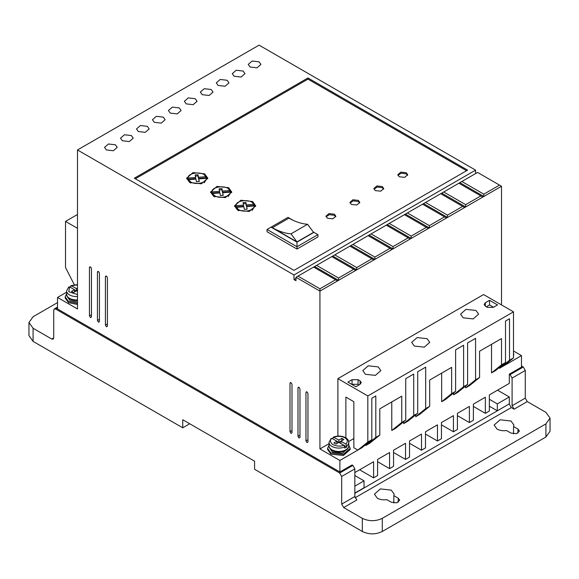 <?xml version="1.0" encoding="UTF-8"?>
<svg xmlns="http://www.w3.org/2000/svg" width="579" height="579" viewBox="0 0 579 579"><rect width="100%" height="100%" fill="white"/><g stroke="black" fill="none" stroke-linecap="round" stroke-linejoin="round"><path stroke-width="0.87" d="M346.799 445.787L345.786 444.05L340.886 441.22L343.875 439.49L341.878 438.339L338.889 440.062L333.316 437.131C337.608 435.56 341.697 435.741 345.576 437.688C347.639 438.904 348.696 440.46 348.768 442.37A9.879 5.703 180 0 1 346.799 445.787L346.799 446.937L344.802 448.088L344.802 446.937A9.879 5.703 180 0 1 331.905 446.402A9.879 5.703 180 0 1 329.01 442.37L329.01 445.75A9.879 5.703 180 0 0 331.905 449.782A9.879 5.703 180 0 0 342.667 451.019A9.879 5.703 180 0 0 348.768 445.75L348.768 442.37M497.028 429.061L494.133 425.029L500.09 419.797L510.996 420.998L513.891 425.029L513.551 426.506L517.981 429.061L519.428 431.08L516.454 433.693L510.996 433.092L506.567 430.537C502.934 431.022 499.757 430.53 497.028 429.061M513.551 433.881L513.551 426.506M377.298 498.186L374.41 494.155L380.36 488.922L391.266 490.124L394.161 494.155L393.829 495.631L398.251 498.186L399.698 500.205L396.724 502.818L391.266 502.217L386.844 499.663C383.211 500.147 380.027 499.655 377.298 498.186M393.829 503.006L393.829 495.631M77.485 303.353L68.503 301.471L65.195 296.861L66.607 293.705M65.195 296.861L65.195 298.011L68.503 302.622L77.485 304.503M348.768 445.208L350.179 448.356L343.209 454.377L330.906 452.966L327.598 448.356L329.01 445.208M350.179 448.356L350.179 449.514L343.369 455.492L330.906 454.117L327.598 449.514L327.598 448.356M513.493 352.365L513.493 355.412M513.805 353.892L513.493 356.563M306.957 442.602L307.956 442.023L306.957 442.602L305.965 440.872L307.956 439.722M98.437 322.206L99.429 321.635L98.437 322.206L97.438 320.476L99.429 319.326M290.998 433.381L291.997 432.81L290.998 433.381L289.999 431.652L291.997 430.501M243.108 71.051L236.189 70.262L232.266 73.649L234.126 76.24L241.045 77.036L244.968 73.649L243.108 71.051M227.142 80.271L220.223 79.475L216.3 82.862L218.16 85.453L225.079 86.249L229.002 82.862L227.142 80.271M259.066 61.837L252.147 61.041L248.232 64.428L250.092 67.019L257.011 67.815L260.926 64.428L259.066 61.837M211.176 89.484L204.257 88.696L200.341 92.075L202.201 94.674L209.12 95.463L213.036 92.075L211.176 89.484M195.217 98.705L188.298 97.909L184.375 101.296L186.235 103.887L193.154 104.683L197.077 101.296L195.217 98.705M179.251 107.918L172.332 107.122L168.409 110.509L170.269 113.108L177.188 113.897L181.111 110.509L179.251 107.918M163.285 117.139L156.366 116.343L152.451 119.73L154.311 122.321L161.23 123.117L165.145 119.73L163.285 117.139M147.327 126.352L140.4 125.556L136.485 128.943L138.345 131.534L145.264 132.33L149.179 128.943L147.327 126.352M131.361 135.573L124.442 134.777L120.519 138.164L122.379 140.755L129.298 141.551L133.221 138.164L131.361 135.573M115.395 144.786L108.476 143.99L104.553 147.377L106.413 149.968L113.339 150.764L117.255 147.377L115.395 144.786M298.981 437.992L299.973 437.413L298.981 437.992L297.982 436.262L299.973 435.111M90.454 317.596L91.453 317.024L90.454 317.596L89.456 315.873L91.453 314.715M106.413 326.817L107.412 326.238L106.413 326.817L105.421 325.087L107.412 323.936M365.429 374.28L362.78 370.596L368.23 365.812L378.196 366.905L380.844 370.596L375.402 375.38L365.429 374.28M463.207 317.828L460.558 314.144L466.001 309.36L475.974 310.453L478.623 314.144L473.181 318.928L463.207 317.828M414.318 346.054L411.669 342.37L417.112 337.586L427.085 338.679L429.734 342.37L424.291 347.154L414.318 346.054M77.485 299.922A9.879 5.703 180 0 1 69.502 298.286A9.879 5.703 180 0 1 66.607 294.248C66.52 295.941 67.584 297.505 69.791 298.93L77.485 300.515A9.17 5.298 180 0 1 70.001 298.996M67.316 296.636L70.001 300.61L77.485 302.122M347.545 448.493A9.17 5.298 180 0 1 332.404 450.491M329.719 448.139L332.404 452.105L342.399 453.248L348.059 448.139M327.417 218.232L325.97 216.213L328.944 213.6L334.401 214.201L335.842 216.213L332.867 218.833L327.417 218.232M335.74 216.792L334.401 215.352L329.415 214.65L326.071 216.792M351.359 204.409L349.911 202.389L352.893 199.769L358.343 200.37L359.791 202.389L356.816 205.009L351.359 204.409M359.689 202.968L358.343 201.528L353.364 200.826L350.013 202.968M375.308 190.578L373.86 188.566L376.835 185.946L382.292 186.547L383.732 188.566L380.758 191.179L375.308 190.578M383.638 189.138L382.292 187.697L377.305 186.995L373.962 189.138M399.249 176.754L397.802 174.742L400.784 172.122L406.234 172.723L407.681 174.742L404.707 177.355L399.249 176.754M407.58 175.314L406.234 173.874L401.254 173.172L397.903 175.314M189.724 182.515L186.626 178.194L193.01 172.593L204.691 173.874L207.796 178.194L201.412 183.804L189.724 182.515M207.745 178.773L204.155 174.735M190.267 174.735L186.677 178.773M213.673 196.339L210.575 192.018L216.951 186.416L228.64 187.697L231.738 192.018L225.361 197.627L213.673 196.339M231.694 192.597L228.097 188.566M214.208 188.566L210.618 192.597M237.614 210.17L234.517 205.849L240.9 200.24L252.582 201.528L255.686 205.849L249.303 211.451L237.614 210.17M255.636 206.421L252.046 202.389M238.157 202.389L234.567 206.421M190.723 183.094L188.407 180.836L188.407 179.685L195.963 179.114L196.447 181.705L199.256 181.531L198.763 178.897L206.377 178.325C206.602 182.798 195.919 185.273 190.723 181.944L188.407 179.685M214.671 196.918L212.355 194.66L212.355 193.509L219.904 192.937L220.396 195.528L223.197 195.355L222.705 192.727L230.326 192.148C230.551 196.628 219.861 199.096 214.671 195.767L212.355 193.509M238.613 210.742L236.297 208.491L236.297 207.333L243.853 206.761L244.338 209.352L247.146 209.178L246.654 206.551L254.268 205.972C254.499 210.452 243.81 212.92 238.613 209.591L236.297 207.333M509.1 404.004L354.855 493.294M401.746 422.438L391.766 430.501L395.761 428.199L405.734 420.137L401.746 422.438L401.746 396.166L379.795 408.839L379.795 435.111L369.815 443.174L365.827 445.483L375.807 437.413L375.807 395.942L371.812 398.243L371.812 439.722L361.839 447.784L339.887 460.457L339.887 471.979L352.061 464.951L352.857 465.407L339.685 473.014L341.682 476.466L341.682 504.121L343.68 507.573L362.331 518.35C368.997 521.462 375.648 521.462 382.292 518.35L545.917 423.879L550.05 418.118L545.917 412.357L527.259 401.587L525.262 398.128L525.262 370.48L523.271 367.021L521.476 365.986M341.682 504.121L354.855 496.514L354.855 468.867L352.857 465.407M354.855 496.514L356.845 499.974L343.68 507.573M509.303 404.12L511.293 407.58L355.093 497.759M527.259 401.587L514.087 409.187L511.293 407.58M514.087 409.187L512.097 405.734L525.262 398.128M523.271 367.021L510.099 374.627L512.097 378.08L512.097 405.734M510.099 374.627L509.303 374.164L521.476 367.137L521.476 355.615L499.525 368.287L499.525 367.368M354.855 472.551L373.607 461.724L373.607 477.856L377.602 475.547L377.602 459.422L389.573 452.51L389.573 468.635L393.561 466.334L393.561 450.201L405.539 443.29L405.539 459.422L409.527 457.113L409.527 440.988L421.498 434.076L421.498 450.201L425.493 447.9L425.493 431.768L437.463 424.856L437.463 440.988L441.451 438.679L441.451 422.554L453.429 415.642L453.429 431.768L457.417 429.466L457.417 413.334L469.388 406.422L469.388 422.554L473.383 420.253L473.383 404.12L485.354 397.208L485.354 413.334L489.349 411.032L489.349 394.907L509.303 383.385L509.303 374.164M489.349 406.197L497.325 410.8L509.303 403.889L509.303 396.977L497.527 390.181M57.524 302.622L33.083 316.735L28.95 322.496L33.083 328.257L51.741 339.026L53.738 337.875L53.152 339.171L51.741 339.026M354.855 493.062L364.032 487.764L364.032 480.845L354.855 486.15M354.855 475.547L364.032 480.845M66.607 292.192L57.524 297.44L57.524 308.962L339.887 471.979M503.513 365.986L513.493 357.923L509.498 360.225L509.498 318.754L505.51 321.055L505.51 362.526L495.53 370.596L491.542 372.898L491.542 344.324M465.603 387.872L475.576 379.81L479.571 377.508L469.591 385.571L465.603 387.872L465.603 386.034M475.576 379.81L475.576 338.339L467.593 342.942L467.593 384.42L457.62 392.482L453.625 394.791L453.625 392.946M467.593 384.42L463.605 386.721L463.605 345.25L455.622 349.854L455.622 391.332L445.642 399.394L441.654 401.703L441.654 373.129M455.622 391.332L451.634 393.633L451.634 367.368L429.683 380.041L429.683 406.306L419.703 414.376L415.715 416.677L415.715 414.832M415.715 416.677L425.688 408.615L425.688 367.137L417.705 371.747L417.705 413.218L407.732 421.288L403.744 423.589L403.744 421.744M391.766 430.501L391.766 401.927M365.827 445.483L365.827 444.556M339.685 473.014L55.729 309.077L54.317 308.933L53.738 310.228L53.738 337.875M509.303 396.977L497.325 403.889L489.349 399.278M497.325 403.889L497.325 410.8M362.331 518.35L362.331 531.479L254.579 469.272L254.579 461.202L182.74 419.732L182.74 427.794L33.083 341.393L33.083 328.257M28.95 322.496L28.95 335.632L33.083 341.393M441.451 424.856L453.429 431.768M425.493 434.076L437.463 440.988M409.527 443.29L421.498 450.201M393.561 452.51L405.539 459.422M377.602 461.724L389.573 468.635M359.639 469.786L373.607 477.856M306.957 391.911L305.965 392.482L305.965 440.872M307.956 442.023L307.956 393.633C307.29 391.766 306.631 391.382 305.965 392.482L306.255 391.838M98.437 271.515L97.438 272.094L97.438 320.476M99.429 321.635L99.429 273.245C98.77 271.377 98.104 270.986 97.438 272.094L97.728 271.442M290.998 382.69L289.999 383.269L289.999 431.652M291.997 432.81L291.997 384.42C291.331 382.545 290.665 382.162 289.999 383.269L290.289 382.618M338.556 278.043L316.612 265.37L314.614 266.521L338.556 280.345L355.723 270.436L353.726 269.286L338.556 278.043L338.556 280.345L319.934 291.099L319.934 288.798L297.982 276.125L295.985 277.276L319.934 291.099L319.934 448.935L339.887 460.457M295.985 277.276L295.985 280.728L293.987 279.577L293.987 274.967L475.576 170.132L259.066 45.133L77.485 149.968L293.987 274.967M57.524 297.44L77.485 308.962L77.485 149.968M298.981 387.3L297.982 387.872L297.982 436.262M299.973 437.413L299.973 389.03C299.314 387.156 298.648 386.772 297.982 387.872L298.272 387.228M90.454 266.905L89.456 267.484L89.456 315.873M91.453 317.024L91.453 268.634C90.787 266.767 90.121 266.383 89.456 267.484L89.745 266.839M106.413 276.125L105.421 276.697L105.421 325.087M107.412 326.238L107.412 277.855C106.746 275.98 106.087 275.597 105.421 276.697L105.711 276.053M77.485 214.491L65.507 221.402L65.507 267.484L74.293 284.723M475.576 173.591L475.576 170.132M501.515 304.923L501.515 186.264L477.574 172.433L458.886 183.225L480.838 195.897L465.668 204.655L465.668 206.956L501.515 186.264M521.476 355.615L513.493 351.012M473.383 406.422L485.354 413.334M457.417 415.642L469.388 422.554M329.01 443.695L319.934 448.935M371.812 439.722L367.824 442.023L357.844 450.086L353.856 447.784L353.856 401.703L345.873 397.093L345.873 437.869M353.856 438.564L348.688 441.553M379.795 435.111L375.807 437.413M417.705 413.218L413.717 415.527L413.717 374.048L405.734 378.659L405.734 420.137M413.717 415.527L403.744 423.589M429.683 406.306L425.688 408.615M451.634 393.633L441.654 401.703M463.605 386.721L453.625 394.791M479.571 377.508L479.571 351.236L501.515 338.563L501.515 364.835L491.542 372.898M505.51 362.526L501.515 364.835M509.498 360.225L499.525 368.287M545.917 423.879L545.917 437.015L550.05 431.254L550.05 418.118M545.917 437.015L382.292 531.479L382.292 518.35M362.331 531.479C368.989 534.641 375.641 534.641 382.292 531.479M189.724 423.763L182.74 427.794M367.824 442.023L367.824 395.942L513.493 311.835L483.559 294.559L337.89 378.659L337.89 436.103M464.669 207.535L465.668 206.956L441.726 193.133L440.728 193.712L462.679 206.385L447.509 215.135L447.509 217.443L464.669 207.535L462.679 206.385M446.51 218.015L447.509 217.443L423.567 203.62L422.569 204.192L444.52 216.864L429.35 225.622L429.35 227.923L446.51 218.015L444.52 216.864M428.351 228.502L429.35 227.923L405.409 214.1L404.41 214.679L426.361 227.352L411.191 236.102L411.191 238.41L428.351 228.502L426.361 227.352M410.193 238.982L411.191 238.41L387.25 224.587L386.251 225.159L408.202 237.831L393.032 246.589L393.032 248.89L410.193 238.982L408.202 237.831M392.034 249.469L393.032 248.89L369.091 235.067L368.092 235.646L390.043 248.319L374.874 257.076L374.874 259.378L392.034 249.469L390.043 248.319M373.882 259.949L374.874 259.378L350.932 245.554L349.933 246.126L371.884 258.799L356.715 267.556L356.715 269.857L373.882 259.949L371.884 258.799M355.723 270.436L356.715 269.857L332.773 256.034L331.774 256.613L353.726 269.286M295.985 278.427L293.987 279.577M307.956 77.97L134.35 178.194L293.987 270.364L467.593 170.132L307.956 77.97L307.956 79.12L135.348 178.773M65.507 221.402L77.485 228.314M367.824 395.942L337.89 378.659M513.493 311.835L513.493 357.923M360.037 384.304L360.037 380.844L361.282 382.574L360.037 384.304L355.846 386.721L347.87 382.111L352.061 379.694L358.046 379.694L358.046 384.304L352.061 384.304L352.061 379.694M360.037 380.844L358.046 379.694M487.352 307.348L485.354 306.19L484.116 304.467L485.354 302.737L489.544 300.32L497.527 304.923L493.337 307.348L487.352 307.348M459.885 182.646L483.827 196.476L483.827 194.168L499.525 185.106M482.828 197.048L480.838 195.897M319.934 288.798L335.567 279.766L337.564 280.924M297.982 276.125L313.615 267.093L335.567 279.766M466.594 170.711L307.956 79.12M483.827 194.168L461.876 181.495M489.544 300.32L489.544 304.923L493.54 307.232M489.544 304.923L486.353 306.769M465.668 204.655L443.717 191.982L458.886 183.225M447.509 215.135L425.558 202.462L440.728 193.712M429.35 225.622L407.399 212.949L422.569 204.192M411.191 236.102L389.24 223.429L404.41 214.679M393.032 246.589L371.088 233.916L386.251 225.159M374.874 257.076L352.929 244.403L368.092 235.646M356.715 267.556L334.771 254.883L349.933 246.126M316.612 265.37L331.774 256.613M314.614 266.521L313.615 267.093M317.936 234.647L313.941 232.345L296.984 242.138L296.984 246.741L317.936 234.647L317.936 236.949L296.984 249.05L267.049 231.766L267.049 229.465L296.984 246.741L296.984 249.05M359.045 384.876L358.046 384.304M443.717 191.982L441.726 193.133M425.558 202.462L423.567 203.62M407.399 212.949L405.409 214.1M389.24 223.429L387.25 224.587M371.088 233.916L369.091 235.067M352.929 244.403L350.932 245.554M334.771 254.883L332.773 256.034M296.984 242.138L271.044 227.156L267.049 229.465M271.044 227.156L288.002 217.364L292.851 220.165M313.246 231.94L313.941 232.345M195.659 178.643L188.037 179.222L188.037 178.071L195.659 177.492L195.659 178.643M195.659 177.492L195.181 174.945L197.989 174.764L198.459 177.283L206.008 176.704L206.008 177.862L198.459 178.433L197.989 175.922L195.398 176.081M199.038 181.545L198.763 178.897M206.377 178.325L206.377 179.476L204.155 182.805M219.607 192.467L211.986 193.046L211.986 191.895L219.607 191.316L219.607 192.467M219.607 191.316L219.13 188.768L221.931 188.595L222.401 191.106L229.957 190.534L229.957 191.685L222.401 192.257L221.931 189.746L219.34 189.905M230.326 192.148L230.326 193.299L228.104 196.628M222.987 195.369L222.705 192.727M243.549 206.298L235.935 206.869L235.935 205.719L243.549 205.14L243.549 206.298M243.549 205.14L243.071 202.592L245.88 202.418L246.35 204.93L253.899 204.358L253.899 205.509L246.35 206.081L245.88 203.569L243.289 203.728M254.268 205.972L254.268 207.123L252.046 210.452M246.929 209.193L246.654 206.551M70.573 287.459L70.573 286.301L71.579 285.737L77.485 284.868M345.786 444.05C348.095 441.828 347.791 439.729 344.874 437.76C341.465 436.081 337.832 435.9 333.982 437.232L332.976 437.804L332.976 438.954M313.543 232.345L296.984 241.906L272.383 227.699L288.943 218.138C295.42 221.786 301.623 223.834 307.558 224.276L313.543 232.345M197.989 174.764L197.989 175.922M198.459 177.283L198.459 178.433M188.037 178.071C187.705 172.231 203.721 171.008 206.008 176.704M221.931 188.595L221.931 189.746M222.401 191.106L222.401 192.257M211.986 191.895C211.646 186.054 227.663 184.839 229.957 190.534M245.88 202.418L245.88 203.569M246.35 204.93L246.35 206.081M235.935 205.719C235.595 199.878 251.612 198.662 253.899 204.358M77.485 284.6L70.913 285.635L76.486 288.566L76.486 290.868L77.485 291.447M77.485 294.573L68.785 291.751L69.581 286.887L68.575 287.459M330.978 438.954L331.984 438.383L336.891 441.22L333.902 442.942L335.892 444.093L338.889 442.37L343.796 445.2L344.802 446.937M296.984 241.906L290.998 233.844L307.558 224.276M290.998 233.844C285.063 233.395 278.854 231.354 272.383 227.699M77.485 287.987L76.486 288.566M73.49 292.598L76.486 290.868L74.488 289.717L71.492 291.447L73.49 292.598M69.581 286.887L74.488 289.717L74.488 292.026M77.485 290.296L76.486 290.868M336.891 443.521L336.891 441.22L338.889 442.37L340.886 441.22L340.886 443.521M343.803 445.208L346.799 446.937M338.889 442.37L338.889 440.062M341.878 440.641L341.878 438.339M77.485 296.542A9.879 5.703 180 0 1 69.502 294.906A9.879 5.703 180 0 1 66.607 290.868L66.607 294.248M354.855 468.867L341.682 476.466M525.262 370.48L512.097 378.08M55.729 309.077L57.524 308.035M517.981 433.092L517.981 429.061M398.251 502.217L398.251 498.186M485.354 302.737L485.354 306.19M343.796 445.2C340.995 446.561 337.362 446.387 332.903 444.672C329.929 442.095 329.625 440.004 331.984 438.383M348.768 445.75C349.079 451.338 337.875 453.987 332.194 450.426C329.987 449 328.93 447.444 329.01 445.75M54.317 308.933L57.524 307.08M68.814 286.851L66.607 290.868M331.217 438.346L329.01 442.37"/></g></svg>
